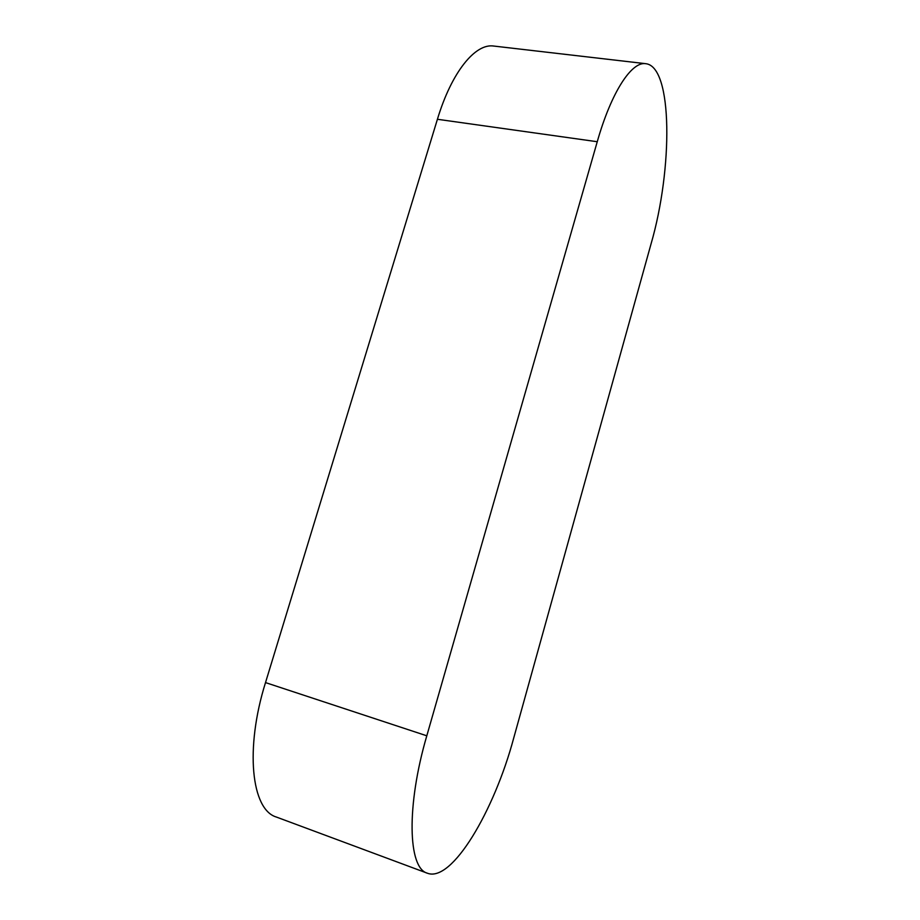<?xml version="1.0" encoding="UTF-8"?>
<svg xmlns="http://www.w3.org/2000/svg" width="920" height="920" viewBox="0 0 920 920"><rect width="100%" height="100%" fill="white"/><g stroke="black" fill="none" stroke-linecap="round" stroke-linejoin="round"><path stroke-width="1.38" d="M597.252 141.726C611.317 92.138 631.615 61.249 645.736 63.687C672.991 66.436 672.796 169.245 651.038 243.938L513.647 738.288C494.201 810.784 452.042 882.728 427.409 873.23C407.962 868.204 406.226 805.977 426.799 735.804L597.252 141.726L437.414 119.278C451.593 72.128 475.249 43.16 493.695 46.046L645.736 63.687M427.409 873.23L276.391 817.052C251.401 809.807 244.72 748.834 265.512 682.594L437.414 119.278M265.512 682.594L426.799 735.804"/></g></svg>
